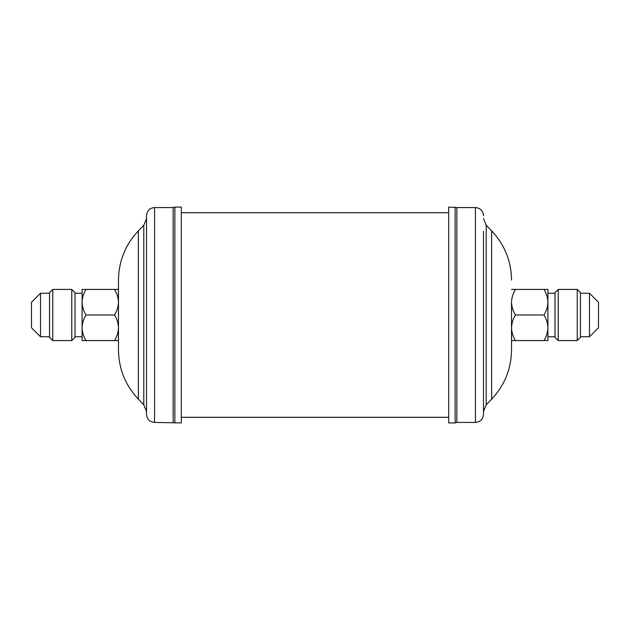 <?xml version="1.0" encoding="UTF-8"?>
<svg xmlns="http://www.w3.org/2000/svg" width="630" height="630" viewBox="0 0 630 630"><rect width="100%" height="100%" fill="white"/><g stroke="black" fill="none" stroke-linecap="round" stroke-linejoin="round"><path stroke-width="0.94" d="M577.237 289.422L580.458 292.643L580.458 337.357L577.237 340.578L577.237 289.422L558.227 289.422L558.227 340.578L555.006 337.357L555.006 292.643L558.227 289.422M589.483 293.257L598.5 302.274L598.5 327.726L589.483 336.743L589.483 293.257L580.458 293.257M511.521 280.074C511.253 261.096 504.622 244.684 491.628 230.84L491.628 399.16C504.622 385.316 511.253 368.904 511.521 349.926L511.521 302.211C511.678 297.675 513.001 293.415 515.474 289.422L511.521 289.422M483.486 215.618C483.013 210.719 480.328 208.034 475.437 207.561L475.437 422.439C480.328 421.966 483.013 419.281 483.486 414.383L483.486 231.399M475.437 422.439L456.837 422.439L456.837 207.561L448.694 207.073L448.694 422.927L455.136 422.927L455.136 207.073M138.372 399.16L138.372 230.84C125.378 244.684 118.747 261.096 118.479 280.074L118.479 349.926C118.747 368.904 125.378 385.316 138.372 399.16L143.797 404.775L146.514 411.484M154.563 422.439L154.563 207.561C149.672 208.034 146.987 210.719 146.514 215.618L146.514 414.383C146.987 419.281 149.672 421.966 154.563 422.439L181.306 422.927L181.306 207.073L174.864 207.073L174.864 422.927M154.563 207.561L173.163 207.561L173.163 422.439M52.762 340.578L49.542 337.357L49.542 292.643L52.762 289.422L52.762 340.578L71.773 340.578L71.773 289.422L74.994 292.643L74.994 337.357L71.773 340.578M40.517 336.743L31.5 327.726L31.5 302.274L40.517 293.257L40.517 336.743L49.542 336.743M86.034 289.422L82.081 289.422L82.081 302.211C82.246 297.675 83.562 293.415 86.034 289.422L114.526 289.422C117.007 293.43 118.322 297.699 118.479 302.211C118.322 306.747 116.999 311.007 114.526 315C116.999 318.985 118.322 323.245 118.479 327.789C118.33 332.286 117.015 336.546 114.526 340.578L118.479 340.578M118.479 289.422L114.526 289.422M86.034 340.578C83.562 336.601 82.246 332.333 82.081 327.789L82.081 340.578L114.526 340.578M86.034 315C83.554 310.984 82.239 306.723 82.081 302.211L82.081 327.789C82.231 323.3 83.546 319.032 86.034 315L114.526 315M543.966 340.578L547.919 340.578L547.919 289.422L543.966 289.422C546.446 293.43 547.761 297.699 547.919 302.211C547.753 306.747 546.438 311.007 543.966 315C546.438 318.985 547.753 323.245 547.919 327.789C547.769 332.286 546.454 336.546 543.966 340.578L515.474 340.578C513.001 336.601 511.678 332.333 511.521 327.789C511.67 323.3 512.985 319.032 515.474 315C512.993 310.984 511.678 306.723 511.521 302.211M543.966 315L515.474 315M511.521 340.578L515.474 340.578M543.966 289.422L515.474 289.422M491.628 399.16L486.202 404.775L486.202 225.225L483.486 218.516M138.372 230.84L143.797 225.225L143.797 404.775M577.237 340.578L558.227 340.578M580.458 336.743L589.483 336.743M555.006 336.743L547.919 336.743M491.628 230.84L486.202 225.225M486.202 404.775L483.486 411.484M475.437 207.561L456.837 207.561M448.694 212.712L181.306 212.712M173.163 207.561L174.864 207.073M52.762 289.422L71.773 289.422M49.542 293.257L40.517 293.257M74.994 293.257L82.081 293.257M74.994 336.743L82.081 336.743M143.797 225.225L146.514 218.516M448.694 417.288L181.306 417.288M456.837 422.439L455.136 422.927M555.006 293.257L547.919 293.257"/></g></svg>
